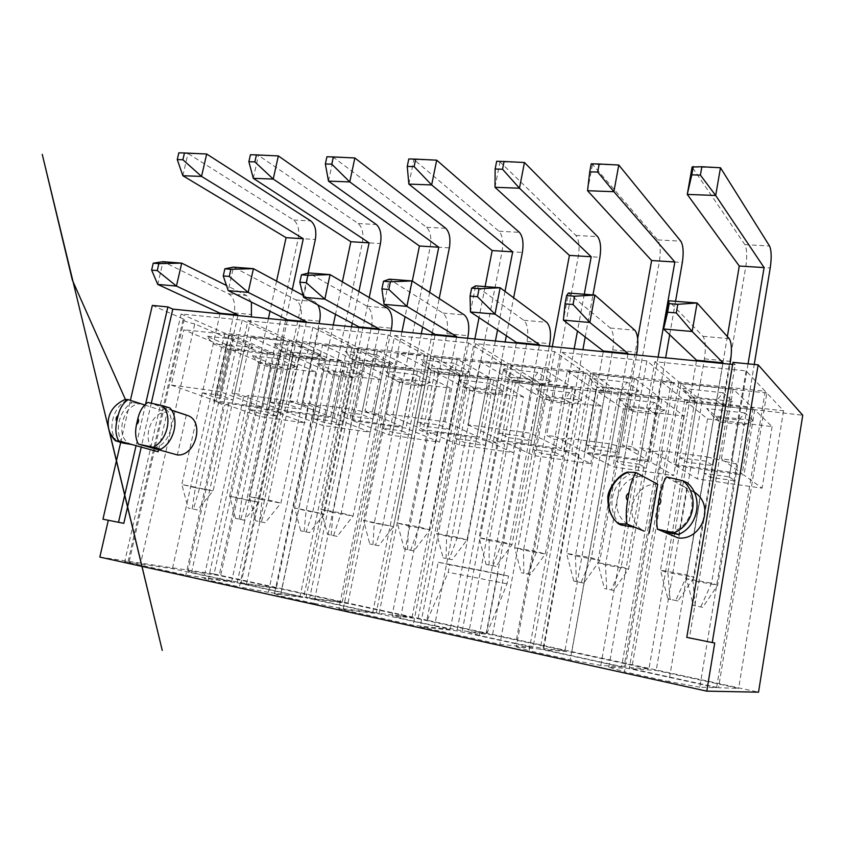<?xml version="1.0" encoding="UTF-8"?>
<svg xmlns="http://www.w3.org/2000/svg" width="845" height="845" viewBox="0 0 845 845"><rect width="100%" height="100%" fill="white"/><g stroke="black" fill="none" stroke-linecap="round" stroke-linejoin="round"><path stroke-width="0.63" stroke-dasharray="4.22 3.17" d="M228.583 334.884L267.78 352.143L324.839 358.639L287.532 341.253L228.583 334.884L213.806 401.449L224.622 405.273L228.826 403.54L257.155 407.47L219.922 578.73L191.561 572.53L228.826 403.54M267.78 352.143L219.182 575.508L188.023 570.935L224.622 405.273M231.393 349.883L270.611 366.498L315.819 371.927L278.089 355.238L231.393 349.883L219.785 402.283L213.806 401.449M287.532 341.253L272.777 409.635L283.096 413.458L257.155 407.47M278.089 355.238L266.502 408.769L272.777 409.635M265.826 411.853L277.361 416.046L260.271 413.627L248.567 409.434L265.826 411.853L275.977 364.966L287.311 369.825L277.361 416.046M219.785 402.283L259.764 416.469L305.003 422.922L266.502 408.769M248.483 395.418L208.123 580.019L239.41 586.916L279.716 399.6L248.483 395.418L245.451 396.664L280.994 409.931L330.68 416.807L296.669 403.572L279.716 399.6M322.579 344.707L361.575 363.572L414.303 369.582L377.419 350.622L322.579 344.707L310.073 403.678L303.07 402.738L313.928 407.015L320.678 405.093L353.97 409.561L313.833 603.319L280.445 595.957L320.678 405.093M318.987 327.86L358.005 347.538L424.549 354.678L388.204 334.831L318.987 327.86L303.07 402.738M388.204 334.831L372.37 412.022L382.521 416.289L353.97 409.561M377.419 350.622L364.977 411.029L372.37 412.022M358.005 347.538L305.922 597.848L274.477 593.634L313.928 407.015M341.306 411.705L361.544 414.451L372.93 419.12L352.925 416.374L341.306 411.705L352.207 359.41L372.423 361.692L361.544 414.451M310.073 403.678L349.978 419.479L402.759 426.799L364.977 411.029M437.256 432.482L400.498 618.213L434.594 625.67L471.193 437.192L437.256 432.482L431.784 433.253L459.173 444.935L512.873 452.593L487.375 441.016L471.193 437.192M515.703 443.382L479.326 635.451L515.725 643.415L551.891 448.41L515.703 443.382L509.007 444.026L533.734 455.571L590.782 463.715L568.252 452.297L551.891 448.41M567.312 371.092L595.82 390.284L659.713 397.572L634.532 378.349L567.312 371.092L555.176 436.527L546.599 435.376L554.7 439.58L568.157 438.27L609.023 443.752L570.227 659.829L529.065 650.756L568.157 438.27M562.073 352.344L590.75 372.539L671.352 381.19L646.879 360.889L562.073 352.344L546.599 435.376M646.879 360.889L631.669 446.783L638.63 450.934L609.023 443.752M634.532 378.349L622.564 445.558L631.669 446.783M590.75 372.539L540.177 649.097L516.284 646.826L554.7 439.58M586.303 444.945L611.03 448.304L619.068 452.835L594.711 449.508L586.303 444.945L596.845 386.999L621.519 389.777L611.03 448.304M555.176 436.527L584.592 451.98L648.633 460.852L622.564 445.558M662.86 450.966L624.487 671.786L668.849 681.566L706.842 456.86L662.86 450.966L652.963 451.589L673.613 464.306L742.206 473.813L724.83 461.275L706.842 456.86M620.885 524.988C605.643 511.045 610.703 483.013 629.8 474.552L627.085 472.693M634.542 527.227L627.328 523.837C606.668 510.993 618.984 474.531 643.436 476.538L629.8 474.552M666.473 476.939L686.679 488.505L678.229 538.011M687.407 482.886L673.317 480.847L683.774 486.466C701.825 501.117 687.872 534.61 664.487 532.149M147.854 402.442L171.535 410.184M186.312 415.085L177.355 454.927M169.982 407.998L160.793 406.667L162.641 407.364C179.552 413.828 169.845 449.382 151.445 447.744M158.606 449.73L167.12 412.202C149.1 410.892 140.185 445.685 157.181 451.399L158.152 451.748M144.727 404.966L167.12 412.202M122.969 443.065C113.748 432.302 119.018 409.719 132.316 402.547L126.317 400.498C112.543 407.596 107.188 430.475 116.874 441.312M131.915 444.523L130.922 444.174C113.705 438.323 122.895 402.632 141.263 403.857L132.316 402.547M657.695 484.248C634.035 482.189 622.015 517.457 642.2 529.942L644.154 531.146M151.318 403.065L141.252 447.1M123.814 523.34L108.308 520.288M714.733 642.95L689.425 637.838L735.235 364.713L732.636 364.459M693.988 491.748L686.679 488.505M171.303 385.077L215.95 400.921L262.806 407.406L219.711 391.562L171.303 385.077L183.861 329.751L227.632 348.288L274.467 353.632L232.259 334.969L183.861 329.751M202.314 392.84L220.196 395.27L233.093 399.96L215.38 397.53L202.314 392.84L213.289 343.746L231.171 345.763L220.196 395.27M233.801 339.13L206.433 336.13L226.059 344.517L253.014 347.548L233.801 339.13L231.171 345.763L243.835 351.193L233.093 399.96M247.934 320.709L289.476 340.176L352.143 346.904L312.893 327.247L247.934 320.709L231.952 393.2L238.533 394.087L245.451 396.664L243.476 397.488L231.952 393.2M394.71 335.486L430.781 355.354L501.571 362.959L468.605 342.933L394.71 335.486L338.824 608.822L413.163 625.205L450.269 629.43L379.035 613.85L338.824 608.822M355.502 348.594L293.046 341.845L330.173 359.241L390.464 366.107L355.502 348.594L303.735 597.056L342.236 602.242L281.723 589.102L241.089 583.356L303.735 597.056M504.38 364.67L433.865 357.055L465.88 374.684L533.533 382.373L504.38 364.67L489.942 439.801L498.096 443.54L487.375 441.016L482.411 438.756L489.942 439.801M673.433 382.922L593.19 374.25L618.445 392.038L694.886 400.731L673.433 382.922L624.011 667.085L648.949 668.891L571.748 652.108L542.965 649.372L624.011 667.085M766.837 393.009L680.975 383.736L702.058 401.544L783.547 410.818L766.837 393.009L718.546 687.756L738.646 688.379L656.195 670.465L631.637 668.754L718.546 687.756M99.826 557.087L214.091 573.977L262.225 353.316L802.75 415.233M262.225 353.316L194.762 323.91L140.703 563.129M152.332 305.415L184.221 319.315L183.059 319.716C183.798 321.026 187.696 322.42 194.762 323.91M732.985 362.368L735.235 364.713M654.875 361.692L678.926 382.003L765.221 391.277L746.072 370.87L654.875 361.692L639.686 447.861L648.907 449.096L652.963 451.589L646.531 452.001L639.686 447.861M586.134 373.49L510.993 365.378L539.87 383.102L611.706 391.267L586.134 373.49L571.896 451.188L579.089 454.874L568.252 452.297L563.858 450.068L571.896 451.188M427.654 356.379L361.343 349.217L396.094 366.741L459.912 373.997L427.654 356.379L376.226 612.91L412.033 617.41L347.897 603.478L309.608 598.344L376.226 612.91M475.555 343.63L508.204 363.667L583.663 371.779L554.626 351.594L475.555 343.63L420.155 626.747L499.86 644.323L533.026 647.534L456.955 630.898L420.155 626.747M181.115 313.97L224.833 333.226L283.941 339.584L242.209 320.128L181.115 313.97L124.722 561.629L185.847 575.107L231.636 581.592L172.433 568.643L124.722 561.629M188.023 570.935L191.561 572.53M324.839 358.639L276.378 587.94L246.571 583.715L219.922 578.73M276.378 587.94L219.182 575.508M274.477 593.634L280.445 595.957M424.549 354.678L372.761 612.477L343.26 608.759L313.833 603.319M372.761 612.477L305.922 597.848M400.498 618.213L392.08 615.477L428.214 433.76L419.289 429.989L426.44 430.982L431.784 433.253L428.214 433.76M533.533 382.373L486.139 633.507L462.278 630.793L434.594 625.67M486.139 633.507L418.043 618.72L392.08 615.477M479.326 635.451L468.869 632.24L504.645 444.459L496.575 440.72L504.19 441.777L509.007 444.026L504.645 444.459M611.706 391.267L564.946 650.639L543.736 648.58L515.725 643.415M564.946 650.639L492.519 634.901L468.869 632.24M516.284 646.826L529.065 650.756M671.352 381.19L621.582 666.916L600.816 665.416L570.227 659.829M621.582 666.916L540.177 649.097M312.893 327.247L296.965 401.914L307.886 406.191L268.414 592.303L300.028 596.559L237.181 582.807L203.909 578.107L208.123 580.019M268.414 592.303L239.41 586.916M427.306 620.23L448.22 572.297L449.688 564.745L508.51 576.058L507.053 583.8L487.047 633.201L426.883 620.177L438.196 562.21L497.874 573.681L486.657 633.148L758.525 692.171M214.091 573.977L426.883 620.177M746.072 370.87L731.221 460.124L736.734 464.201L699.766 687.186L716.592 687.703L629.25 668.596L608.78 667.17L624.487 671.786M699.766 687.186L668.849 681.566M269.682 401.988L288.684 404.565L300.883 409.244L282.082 406.667L269.682 401.988L280.625 351.34L299.616 353.485L288.684 404.565M302.732 346.693L273.664 343.503L292.264 351.964L320.868 355.185L302.732 346.693L299.616 353.485L311.583 358.956L300.883 409.244M292.645 355.703L342.288 361.364L302.552 342.542L251.081 336.997L292.645 355.703L280.994 409.931M376.078 354.731L345.13 351.34L362.547 359.864L392.957 363.287L376.078 354.731L372.423 361.692L383.567 367.195L372.93 419.12M386.366 413.902L423.292 429.64L479.474 437.414L445.009 421.761L386.366 413.902L398.777 352.925L434.795 371.916L490.892 378.317L457.346 359.241L398.777 352.925M417.631 422.056L439.22 424.993L449.646 429.63L428.341 426.704L417.631 422.056L428.447 368.008L450.005 370.437L439.22 424.993M454.272 363.297L421.254 359.685L437.298 368.272L469.672 371.916L454.272 363.297L450.005 370.437L460.198 375.972L449.646 429.63M467.876 424.824L501.338 440.446L561.249 448.748L530.671 433.242L467.876 424.824L480.171 361.702L512.725 380.81L572.53 387.633L542.849 368.462L480.171 361.702M499.11 433.115L522.189 436.242L531.516 440.847L508.753 437.731L499.11 433.115L509.82 377.187L532.857 379.785L522.189 436.242M537.8 372.455L502.511 368.589L516.939 377.229L551.489 381.116L537.8 372.455L532.857 379.785L541.941 385.341L531.516 440.847M627.233 382.267L589.419 378.116L601.989 386.788L638.936 390.95L627.233 382.267L621.519 389.777L629.314 395.344L619.068 452.835M184.221 319.315L129.211 561.429M102.953 519.2L108.318 520.214M120.687 442.431L130.405 400.34M278.702 358.798L252.306 355.734L269.882 363.244L295.898 366.329L278.702 358.798L275.977 364.966L258.718 362.917L248.567 409.434M284.628 411.283L322.526 425.426L370.342 432.249L334.155 418.169L284.628 411.283L296.204 357.308L333.331 374.018L381.106 379.754L345.689 362.98L296.204 357.308M331.789 421.106L342.658 425.288L324.564 422.722L313.506 418.55L331.789 421.106L341.887 372.814L352.555 377.694L342.658 425.288M345.066 366.508L317.107 363.265L333.712 370.818L361.227 374.082L345.066 366.508L341.887 372.814L323.624 370.638L313.506 418.55M353.4 420.842L388.89 434.9L439.516 442.125L405.991 428.14L353.4 420.842L364.913 365.188L399.632 381.972L450.195 388.045L417.451 371.208L364.913 365.188M401.713 430.918L411.821 435.069L392.65 432.355L382.32 428.204L401.713 430.918L411.758 381.127L421.655 386.017L411.821 435.069M415.423 374.684L385.764 371.23L401.259 378.824L430.411 382.278L415.423 374.684L411.758 381.127L392.376 378.824L382.32 428.204M475.978 441.343L485.21 445.442L464.845 442.569L455.37 438.449L475.978 441.343L485.928 389.957L494.948 394.858L485.21 445.442M490.142 383.355L458.634 379.701L472.851 387.316L503.778 390.981L490.142 383.355L485.928 389.957L465.341 387.506L455.37 438.449M523.435 396.823L493.755 379.944L437.879 373.543L469.82 390.401L523.435 396.823L512.873 452.593M555.007 452.424L563.224 456.48L541.56 453.416L533.058 449.35L555.007 452.424L564.83 399.336L572.836 404.237L563.224 456.48M569.657 392.587L536.1 388.689L548.849 396.326L581.73 400.224L569.657 392.587L564.83 399.336L542.923 396.738L533.058 449.35M601.207 406.149L575.054 389.26L515.503 382.436L544.264 399.326L601.207 406.149L590.782 463.715M587.095 453.29L612.963 466.884L673.697 475.545L650.851 462.152L587.095 453.29L598.249 391.922L623.346 408.811L683.932 416.078L661.846 399.21L598.249 391.922M639.253 464.243L646.298 468.225L623.219 464.961L615.836 460.958L639.253 464.243L648.918 409.35L655.762 414.24L646.298 468.225M654.431 402.431L618.635 398.28L629.694 405.906L664.709 410.057L654.431 402.431L648.918 409.35L625.553 406.572L615.836 460.958M679.813 457.631L706.378 461.243L712.905 465.701L686.774 462.12L679.813 457.631L690.143 397.52L716.644 400.498L706.378 461.243M723.225 392.788L682.612 388.341L693.006 397.023L732.615 401.481L723.225 392.788L716.644 400.498L722.94 406.075L712.905 465.701M684.63 400.414L753.032 408.219L733.111 388.975L660.811 381.179L684.63 400.414L673.613 464.306M675.704 465.606L697.336 478.925L762.105 488.167L743.97 475.08L675.704 465.606L686.647 402.051L707.519 418.909L772.119 426.651L754.722 409.857L686.647 402.051M729.267 476.876L734.97 480.773L710.318 477.288L704.234 473.358L729.267 476.876L738.731 420.028L744.223 424.898L734.97 480.773M745.015 412.951L706.747 408.515L715.842 416.12L753.212 420.546L745.015 412.951L738.731 420.028L713.75 417.06L704.234 473.358M783.547 410.818L738.646 688.379M772.119 426.651L762.105 488.167M707.519 418.909L697.336 478.925M702.058 401.544L656.195 670.465M680.975 383.736L631.637 668.754M754.722 409.857L743.97 475.08M753.212 420.546L744.223 424.898L719.634 421.94L710.318 477.288M715.842 416.12L719.634 421.94L713.75 417.06L706.747 408.515M686.784 637.394L689.425 637.838M145.593 404.132L136.066 445.674M449.688 564.745L438.196 562.21M508.51 576.058L497.874 573.681M507.053 583.8L448.22 572.297M733.111 388.975L721.419 458.814L731.221 460.124M660.811 381.179L648.907 449.096M765.221 391.277L716.592 687.703M753.032 408.219L742.206 473.813M678.926 382.003L629.25 668.596M646.531 452.001L608.78 667.17M736.734 464.201L724.83 461.275L721.419 458.814M732.615 401.481L722.94 406.075L696.871 403.086L686.774 462.12M693.006 397.023L696.871 403.086L690.143 397.52L682.612 388.341M694.886 400.731L648.949 668.891M683.932 416.078L673.697 475.545M623.346 408.811L612.963 466.884M618.445 392.038L571.748 652.108M593.19 374.25L542.965 649.372M661.846 399.21L650.851 462.152M664.709 410.057L655.762 414.24L632.725 411.462L623.219 464.961M629.694 405.906L632.725 411.462L625.553 406.572L618.635 398.28M543.736 648.58L579.089 454.874M544.264 399.326L533.734 455.571M539.87 383.102L492.519 634.901M510.993 365.378L496.575 440.72M575.054 389.26L563.858 450.068M515.503 382.436L504.19 441.777M581.73 400.224L572.836 404.237L551.215 401.639L541.56 453.416M548.849 396.326L551.215 401.639L542.923 396.738L536.1 388.689M462.278 630.793L498.096 443.54M469.82 390.401L459.173 444.935M465.88 374.684L418.043 618.72M433.865 357.055L419.289 429.989M493.755 379.944L482.411 438.756M437.879 373.543L426.44 430.982M503.778 390.981L494.948 394.858L474.615 392.407L464.845 442.569M472.851 387.316L474.615 392.407L465.341 387.506L458.634 379.701M459.912 373.997L412.033 617.41M450.195 388.045L439.516 442.125M399.632 381.972L388.89 434.9M396.094 366.741L347.897 603.478M361.343 349.217L309.608 598.344M417.451 371.208L405.991 428.14M430.411 382.278L421.655 386.017L402.505 383.714L392.65 432.355M401.259 378.824L402.505 383.714L392.376 378.824L385.764 371.23M390.464 366.107L342.236 602.242M381.106 379.754L370.342 432.249M333.331 374.018L322.526 425.426M330.173 359.241L281.723 589.102M293.046 341.845L241.089 583.356M345.689 362.98L334.155 418.169M361.227 374.082L352.555 377.694L334.483 375.518L324.564 422.722M333.712 370.818L334.483 375.518L323.624 370.638L317.107 363.265M246.571 583.715L283.096 413.458M315.819 371.927L305.003 422.922M270.611 366.498L259.764 416.469M295.898 366.329L287.311 369.825L270.22 367.765L260.271 413.627M269.882 363.244L270.22 367.765L258.718 362.917L252.306 355.734M600.816 665.416L638.63 450.934M659.713 397.572L648.633 460.852M595.82 390.284L584.592 451.98M638.936 390.95L629.314 395.344L605.009 392.566L594.711 449.508M601.989 386.788L605.009 392.566L596.845 386.999L589.419 378.116M542.849 368.462L530.671 433.242M554.626 351.594L499.86 644.323M583.663 371.779L533.026 647.534M572.53 387.633L561.249 448.748M512.725 380.81L501.338 440.446M508.204 363.667L456.955 630.898M551.489 381.116L541.941 385.341L519.221 382.732L508.753 437.731M516.939 377.229L519.221 382.732L509.82 377.187L502.511 368.589M457.346 359.241L445.009 421.761M468.605 342.933L413.163 625.205M501.571 362.959L450.269 629.43M490.892 378.317L479.474 437.414M434.795 371.916L423.292 429.64M430.781 355.354L379.035 613.85M469.672 371.916L460.198 375.972L438.914 373.543L428.341 426.704M437.298 368.272L438.914 373.543L428.447 368.008L421.254 359.685M343.26 608.759L382.521 416.289M414.303 369.582L402.759 426.799M361.575 363.572L349.978 419.479M392.957 363.287L383.567 367.195L363.593 364.913L352.925 416.374M362.547 359.864L363.593 364.913L352.207 359.41L345.13 351.34M302.552 342.542L290.036 400.984L296.965 401.914M251.081 336.997L238.533 394.087M352.143 346.904L300.028 596.559M342.288 361.364L330.68 416.807M289.476 340.176L237.181 582.807M243.476 397.488L203.909 578.107M307.886 406.191L296.669 403.572L290.036 400.984M320.868 355.185L311.583 358.956L292.792 356.801L282.082 406.667M292.264 351.964L292.792 356.801L280.625 351.34L273.664 343.503M232.259 334.969L219.711 391.562M242.209 320.128L185.847 575.107M283.941 339.584L231.636 581.592M274.467 353.632L262.806 407.406M227.632 348.288L215.95 400.921M224.833 333.226L172.433 568.643M253.014 347.548L243.835 351.193L226.122 349.165L215.38 397.53M226.059 344.517L226.122 349.165L213.289 343.746L206.433 336.13M677.965 600.953L667.877 598.894L677.965 600.953L694.125 577.304L729.985 364.195M696.449 360.878L660.473 570.174L687.154 574.959L694.125 577.304L667.877 572.593L704.445 358.84C706.029 347.77 705.543 340.26 702.977 336.321L668.564 300.767M722.897 363.498L687.154 574.959L675.799 600.394M670.074 599.454L667.877 572.593L660.473 570.174L667.877 598.894M702.691 607.354L693.344 605.442L702.691 607.354L717.669 585.215L754.247 364.448M727.355 336.553L686.436 578.635L711.585 583.177L717.669 585.215L692.911 580.737L745.808 266.428C747.265 256.225 746.959 248.969 744.878 244.659L692.097 167.004L720.479 167.764M748.068 363.846L711.585 583.177L700.811 606.858M695.266 605.939L692.911 580.737L686.436 578.635L693.344 605.442M583.747 583.103L573.776 581.064L583.747 583.103L599.887 560.383L636.517 354.963M603.277 351.668L566.572 553.359L591.394 557.806L599.887 560.383L575.434 555.989L612.741 349.872C614.304 339.172 613.502 331.895 610.333 328.029L568.453 293.025L563.383 320.149M627.919 354.108L591.394 557.806L581.149 582.458M576.406 581.709L575.434 555.989L566.572 553.359L573.776 581.064M613.671 590.423L604.418 588.543L613.671 590.423L628.627 569.107L665.638 357.836M669.684 334.747L675.546 301.306M637.669 338.676L597.69 562.612L621.191 566.858L628.627 569.107L605.464 564.925L659.459 261.031C660.896 251.145 660.304 244.099 657.695 239.895L592.493 164.342L618.783 165.039M658.118 357.097L621.191 566.858L611.389 589.863M606.721 589.102L605.464 564.925L597.69 562.612L604.418 588.543M587.56 190.716L592.493 164.342L591.225 163.793M495.952 566.467L486.097 564.46L495.952 566.467L512.028 544.613L549.261 346.334M516.348 343.081L479.104 537.695L502.247 541.835L512.028 544.613L489.202 540.515L527.069 341.496C528.621 331.155 527.544 324.079 523.847 320.287L475.598 285.853L470.454 311.963M539.353 345.351L502.247 541.835L492.973 565.759M489.107 565.168L489.202 540.515L479.104 537.695L486.097 564.46M530.343 574.589L521.185 572.72L530.343 574.589L545.257 554.035L582.892 349.661M585.215 337.007L592.968 294.926M552.313 346.63L514.637 547.613L536.649 551.595L545.257 554.035L523.53 550.106L578.381 255.961C579.807 246.37 578.973 239.526 575.889 235.428L500.008 161.86L524.449 162.515M584.275 294.25L577.473 331.029M574.178 348.795L536.649 551.595L527.724 573.966M523.826 573.343L523.53 550.106L514.637 547.613L521.185 572.72M495.001 187.294L500.008 161.86L496.67 161.279M413.955 550.929L404.216 548.954L413.955 550.929L429.936 529.878L467.612 338.264M435.048 335.042L397.414 523.066L419.046 526.931L429.936 529.878L408.579 526.044L446.847 333.648C448.378 323.635 447.068 316.769 442.928 313.041L389.249 279.177L384.053 304.358M456.585 337.176L419.046 526.931L410.649 550.169M407.554 549.715L408.579 526.044L397.414 523.066L404.216 548.954M452.181 559.728L443.118 557.89L452.181 559.728L467.021 539.881L505.13 341.971M506.335 335.74L513.644 297.778M474.848 338.972L436.738 533.554L457.398 537.283L467.021 539.881L446.614 536.195L502.12 251.187C503.536 241.881 502.49 235.237 498.983 231.224L413.923 159.557L436.696 160.17M485.114 286.582L479.03 317.646M505.014 291.377L497.547 329.92M495.402 341.01L457.398 537.283L449.255 559.052M446.065 558.566L446.614 536.195L436.738 533.554L443.118 557.89M408.853 184.104L413.923 159.557L408.79 158.944M337.187 536.385L327.575 534.431L337.187 536.385L353.062 516.073L391.055 330.691M358.861 327.511L320.952 509.366L341.222 513L353.062 516.073L333.025 512.471L371.589 326.286C373.099 316.59 371.578 309.914 367.047 306.249L308.742 272.956L303.513 297.271M379.067 329.508L341.222 513L333.595 535.572M331.187 535.244L333.025 512.471L320.952 509.366L327.575 534.431M378.718 545.764L369.761 543.948L378.718 545.764L393.474 526.572L431.943 334.736M432.334 332.772L439.189 298.581M401.966 331.768L363.54 520.34L393.474 526.572L374.261 523.097L430.253 246.687C431.647 237.656 430.411 231.181 426.556 227.273L333.585 157.402L354.847 157.973M412.297 281.079L405.04 316.706M429.651 292.37L422.648 327.068M421.317 333.68L382.975 523.847L375.539 545.046M372.962 544.666L374.261 523.097L363.54 520.34L369.761 543.948M328.483 181.126L333.585 157.402L326.909 156.769M265.161 522.738L255.686 520.816L265.161 522.738L280.91 503.124L319.104 323.582M287.311 320.435L249.233 496.522L268.256 499.923L280.91 503.124L262.087 499.744L300.831 319.368C302.32 309.957 300.63 303.461 295.761 299.869L233.495 267.136L228.245 290.638M317.9 304.961L314.678 301.57L303.038 295.317M306.291 322.315L268.256 499.923L261.337 521.883M259.531 521.671L262.087 499.744L249.233 496.522L255.686 520.816M309.545 532.614L300.693 530.818L309.545 532.614L324.195 514.045L369.223 297.546M333.268 324.976L294.63 507.898L324.195 514.045L306.08 510.771L362.42 242.441C363.794 233.664 362.389 227.358 358.217 223.534L258.433 155.395L278.343 155.924M342.383 281.829L335.507 314.372M358.903 291.504L352.249 323.329M351.52 326.783L312.935 511.204L306.133 531.854M304.115 531.579L306.08 510.771L294.63 507.898L300.693 530.818M253.31 178.337L258.433 155.395L250.426 154.73M197.466 509.915L188.118 508.014L197.466 509.915L213.067 490.945L251.387 316.886M219.985 313.78L181.833 484.449L213.067 490.945L195.353 487.755L234.192 312.851C235.649 303.714 233.811 297.387 228.646 293.87L163.011 261.686L157.762 284.427M251.43 302.087L246.476 295.465L226.502 285.494M237.867 315.544L199.726 487.649L193.431 509.028M192.164 508.901L195.353 487.755L181.833 484.449L188.118 508.014M244.289 520.203L235.554 518.439L244.289 520.203L258.834 502.226L308.108 273.115M268.404 318.565L229.639 496.163L258.834 502.226L241.723 499.131L298.274 238.427C299.626 229.893 298.084 223.756 293.637 220.006L187.991 153.505L206.676 154.012M276.579 281.11L269.999 311.256M292.296 289.55L285.895 319.114M285.642 320.276L246.909 499.279L240.688 519.411M239.167 519.231L241.723 499.131L229.639 496.163L235.554 518.439M182.869 175.728L187.991 153.505L178.823 152.829M704.445 358.84L730.46 361.385M702.977 336.321L729.267 338.676M745.808 266.428L770.228 267.96M744.878 244.659L769.541 246.011M612.741 349.872L637.003 352.249M610.333 328.029L634.838 330.226M659.459 261.031L682.348 262.468M657.695 239.895L680.806 241.163M527.069 341.496L549.757 343.714M523.847 320.287L546.747 322.336M578.381 255.961L599.897 257.302M575.889 235.428L597.595 236.611M446.847 333.648L468.109 335.729M442.928 313.041L464.37 314.963M502.12 251.187L522.368 252.454M498.983 231.224L519.4 232.343M371.589 326.286L391.552 328.24M367.047 306.249L387.168 308.055M430.253 246.687L449.35 247.881M426.556 227.273L445.801 228.319M300.831 319.368L319.611 321.206M295.761 299.869L314.678 301.57M362.42 242.441L380.451 243.571M358.217 223.534L376.384 224.527M234.192 312.851L251.894 314.583M228.646 293.87L246.476 295.465M298.274 238.427L315.333 239.494M293.637 220.006L310.812 220.946M618.857 524.08L615.582 521.048M162.631 407.353L171.598 410.279M683.753 486.445L694.358 492.519M183.059 319.716L128.186 561.08M627.349 523.868L642.2 529.942M130.922 444.174L157.181 451.399"/><path stroke-width="1.27" d="M644.154 531.146L627.053 524.175C625.828 517.721 626.008 509.82 627.581 500.472L628.912 492.962C625.913 495.075 625.469 497.578 627.581 500.472M649.192 533.195L657.695 484.248L636.137 472.577C633.042 476.897 630.623 483.689 628.912 492.962M634.542 527.238L620.885 524.988L618.065 523.594L615.604 520.995C602.337 506.134 608.622 480.604 627.085 472.693L627.782 472.123L636.137 472.577M618.065 523.594L627.053 524.175M658.16 505.204C661.212 503.071 661.656 500.536 659.47 497.61L658.16 505.204C656.586 514.679 656.354 522.664 657.442 529.16L678.229 538.011C700.822 540.483 714.426 508.151 696.808 493.924L693.988 491.748M659.47 497.61C661.17 488.23 663.505 481.344 666.473 476.939L682.876 480.731C699.829 494.621 694.822 524.534 673.972 532.772L678.598 534.484C698.667 526.118 703.579 496.67 687.407 482.886L682.876 480.731M678.598 534.484L664.476 532.16M657.442 529.16L673.972 532.772M136.51 424.475C138.664 422.722 139.129 420.704 137.893 418.423L136.51 424.475C134.904 432.038 135.506 438.576 138.316 444.111L177.355 454.927C195.396 456.638 204.828 422.014 188.139 415.687L186.312 415.085M137.893 418.423C139.731 410.966 143.048 405.642 147.854 402.442L162.662 405.737C172.855 416.427 167.5 440.245 153.209 447.28L160.635 449.265C174.45 442.136 179.71 418.645 169.982 407.998L162.662 405.737M171.535 410.184L186.322 415.022M160.635 449.265L151.445 447.755M138.316 444.111L153.209 447.28M158.606 449.73L158.152 451.748L118.627 440.879C115.754 435.376 115.131 428.89 116.747 421.412L118.131 415.423C116.018 417.166 115.554 419.162 116.747 421.412M126.317 400.498C123.909 399.516 124.521 399.231 128.165 399.622L144.727 404.966M128.165 399.622C123.328 402.759 119.979 408.029 118.131 415.423M131.915 444.533L122.969 443.065L115.438 440.773L118.627 440.879M130.405 400.34L152.332 305.415L167.88 306.936L172.802 309.122L151.318 403.065M141.252 447.1L123.814 523.34L102.953 519.2L120.687 442.431M108.308 520.288L99.826 557.087L706.779 691.147L758.525 692.171L802.75 415.233L758.145 364.829L712.25 642.549L714.733 642.95L706.779 691.147M172.802 309.122L732.636 364.459M712.25 642.549L686.784 637.394L732.985 362.368L758.145 364.829M167.88 306.936L145.593 404.132M136.066 445.674L118.49 522.347M729.985 364.195L730.46 361.385C732.055 350.2 731.654 342.637 729.267 338.676L697.104 302.975L692.171 331.493L723.014 362.822L722.897 363.498M676.296 312.935L692.171 331.493L663.6 328.98L668.564 300.767L697.104 302.975L677.806 304.295L669.145 303.619L667.635 312.228L676.296 312.935L677.806 304.295M667.635 312.228L663.6 328.98L696.555 360.213L723.014 362.822M696.555 360.213L696.449 360.878M668.564 300.767L669.145 303.619M754.247 364.448L770.228 267.96C771.686 257.662 771.464 250.342 769.541 246.011L720.479 167.764L715.683 195.47L764.091 267.58L748.068 363.846M693.259 166.497L691.791 174.862L700.41 175.116L701.868 166.729L692.097 167.004L687.27 194.413L739.28 266.027L764.091 267.58M700.41 175.116L715.683 195.47L687.27 194.413L691.791 174.862M739.28 266.027L727.355 336.553M701.868 166.729L720.479 167.764M636.517 354.963L637.003 352.249C638.577 341.454 637.859 334.113 634.838 330.226L594.869 295.074L589.831 322.484L628.036 353.453L627.919 354.108M566.594 295.581L568.453 293.025L594.869 295.074L574.6 296.215L566.594 295.581L565.041 303.851L573.058 304.506L574.6 296.215M573.058 304.506L589.831 322.484L563.383 320.149L603.393 351.024L628.036 353.453M603.393 351.024L603.277 351.668M565.041 303.851L563.383 320.149M665.638 357.836L669.684 334.747M675.546 301.306L682.348 262.468C683.795 252.486 683.278 245.388 680.806 241.163L618.783 165.039L613.882 191.699L674.849 261.992L658.118 357.097M591.225 163.793L589.726 171.831L597.7 172.063L599.2 164.004L591.225 163.793M597.7 172.063L613.882 191.699L587.56 190.716L651.622 260.535L674.849 261.992M651.622 260.535L637.669 338.676M599.2 164.004L618.783 165.039M589.726 171.831L587.56 190.716M549.261 346.334L549.757 343.714C551.31 333.279 550.306 326.149 546.747 322.336L500.124 287.744L495.001 314.129L539.48 344.718L539.353 345.351M471.647 288.145L475.598 285.853L500.124 287.744L479.073 288.726L471.647 288.145L470.073 296.099L477.499 296.711L479.073 288.726M477.499 296.711L495.001 314.129L470.454 311.963L516.464 342.457L539.48 344.718M516.464 342.457L516.348 343.081M470.073 296.099L470.454 311.963M582.892 349.661L585.215 337.007M592.968 294.926L599.897 257.302C601.323 247.638 600.552 240.74 597.595 236.611L524.449 162.515L519.464 188.203L591.215 256.764L584.275 294.25M496.67 161.279L495.138 169.021L502.543 169.243L504.064 161.469L496.67 161.279M502.543 169.243L519.464 188.203L495.001 187.294L569.414 255.391L591.215 256.764M569.414 255.391L552.313 346.63M577.473 331.029L574.178 348.795M504.064 161.469L524.449 162.515M495.138 169.021L495.001 187.294M467.612 338.264L468.109 335.729C469.651 325.631 468.405 318.713 464.37 314.963L412.085 280.941L406.899 306.376L456.712 336.563L456.585 337.176M383.493 281.237L389.249 279.177L412.085 280.941L390.401 281.776L383.493 281.237L381.908 288.905L388.816 289.465L390.401 281.776M388.816 289.465L406.899 306.376L384.053 304.358L435.175 334.44L456.712 336.563M435.175 334.44L435.048 335.042M381.908 288.905L384.053 304.358M505.13 341.971L506.335 335.74M513.644 297.778L522.368 252.454C523.784 243.075 522.791 236.368 519.4 232.343L436.696 160.17L431.647 184.939L512.672 251.842L505.014 291.377M408.79 158.944L407.248 166.412L414.134 166.613L415.677 159.124L408.79 158.944M414.134 166.613L431.647 184.939L408.853 184.104L492.17 250.564L512.672 251.842M492.17 250.564L485.114 286.582M479.03 317.646L474.848 338.972M497.547 329.92L495.402 341.01M415.677 159.124L436.696 160.17M407.248 166.412L408.853 184.104M391.055 330.691L391.552 328.24C393.073 318.459 391.605 311.731 387.168 308.055L330.046 274.604L324.829 299.141L379.183 328.916L379.067 329.508M301.443 274.805L308.742 272.956L330.046 274.604L307.865 275.312L301.443 274.805L299.838 282.209L306.27 282.726L307.865 275.312M306.27 282.726L324.829 299.141L303.513 297.271L358.977 326.93L379.183 328.916M358.977 326.93L358.861 327.511M299.838 282.209L303.513 297.271M431.943 334.736L432.334 332.772M439.189 298.581L449.35 247.881C450.744 238.776 449.561 232.259 445.801 228.319L354.847 157.973L349.767 181.907L438.756 247.215L429.651 292.37M326.909 156.769L325.346 163.972L331.768 164.162L333.331 156.938L326.909 156.769M331.768 164.162L349.767 181.907L328.483 181.126L419.437 246.011L438.756 247.215M419.437 246.011L412.297 281.079M405.04 316.706L401.966 331.768M422.648 327.068L421.317 333.68M333.331 156.938L354.847 157.973M325.346 163.972L328.483 181.126M319.104 323.582L319.611 321.206C320.804 314.889 320.234 309.481 317.9 304.961M224.865 268.805L223.26 275.956L229.27 276.442L230.865 269.28L224.865 268.805L233.495 267.136L253.426 268.678L248.187 292.391L306.418 321.744L306.291 322.315M303.038 295.317L253.426 268.678L230.865 269.28M229.27 276.442L248.187 292.391L228.245 290.638L287.427 319.875L306.418 321.744M287.427 319.875L287.311 320.435M223.26 275.956L228.245 290.638M369.223 297.546L380.451 243.571C381.824 234.73 380.472 228.382 376.384 224.527L278.343 155.924L273.231 179.077L369.085 242.864L358.903 291.504M250.426 154.73L248.863 161.701L254.863 161.881L256.426 154.888L250.426 154.73M254.863 161.881L273.231 179.077L253.31 178.337L350.855 241.723L369.085 242.864M350.855 241.723L342.383 281.829M335.507 314.372L333.268 324.976M352.249 323.329L351.52 326.783M256.426 154.888L278.343 155.924M248.863 161.701L253.31 178.337M251.387 316.886L251.43 302.087M153.23 263.196L151.625 270.104L157.254 270.569L158.86 263.64L153.23 263.196L163.011 261.686L181.696 263.133L176.447 286.075L237.984 314.995L237.867 315.544M226.502 285.494L181.696 263.133L158.86 263.64M157.254 270.569L176.447 286.075L157.762 284.427L220.112 313.231L237.984 314.995M220.112 313.231L219.985 313.78M151.625 270.104L157.762 284.427M308.108 273.115L315.333 239.494C316.695 230.896 315.185 224.707 310.812 220.946L206.676 154.012L201.543 176.415L303.292 238.744L292.296 289.55M178.823 152.829L177.26 159.578L182.89 159.747L184.453 152.977L178.823 152.829M182.89 159.747L201.543 176.415L182.869 175.728L286.064 237.667L303.292 238.744M286.064 237.667L276.579 281.11M269.999 311.256L268.404 318.565M285.895 319.114L285.642 320.276M184.453 152.977L206.676 154.012M177.26 159.578L182.869 175.728M615.656 521.08C610.491 515.64 607.893 508.056 607.851 498.318C607.08 489.804 618.92 473.813 627.761 472.091M115.427 440.794L109.618 432.323L162.251 650.396L42.25 154.371L72.343 280.086L125.356 399.379M115.385 440.752C109.734 435.038 107.4 428.003 108.392 419.659C109.765 410.638 115.374 403.899 125.218 399.431M171.598 410.279L188.139 415.687M694.358 492.519L696.808 493.924"/></g></svg>
